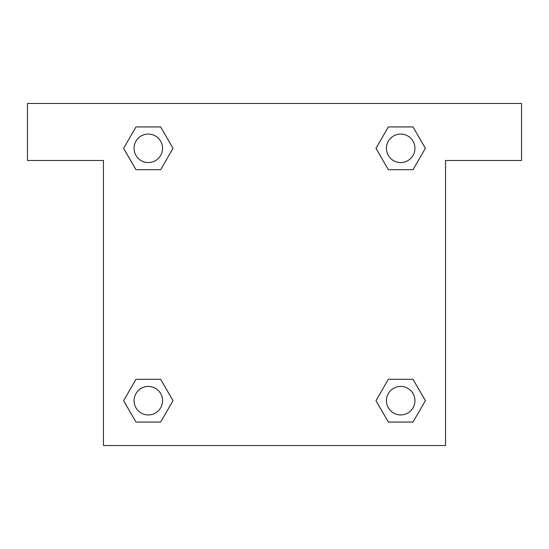 <?xml version="1.0" encoding="UTF-8"?>
<svg xmlns="http://www.w3.org/2000/svg" width="549" height="549" viewBox="0 0 549 549"><rect width="100%" height="100%" fill="white"/><g stroke="black" fill="none" stroke-linecap="round" stroke-linejoin="round"><path stroke-width="0.82" d="M397.414 169.696L413.026 169.696L388.342 169.696L375.996 148.312L388.342 126.936L413.026 126.936L425.372 148.312L413.026 169.696L388.342 169.696L397.414 169.696L388.342 169.696L376.504 149.246A161.53 161.53 0 0 1 376.566 149.301M413.026 379.304L388.342 379.304L413.026 379.304L425.372 400.688L413.026 422.064L388.342 422.064L375.996 400.688L388.342 379.304L413.026 379.304L425.4 400.667M151.586 169.696L135.974 169.696L160.658 169.696L135.974 169.696L123.628 148.312L135.974 126.936L160.658 126.936L173.004 148.312L160.658 169.696L151.586 169.696L160.658 169.696L172.496 149.246M151.586 379.304L135.974 379.304L160.658 379.304L173.004 400.688L160.658 422.064L135.974 422.064L123.628 400.688L135.974 379.304L160.658 379.304L151.586 379.304L160.658 379.304L172.496 399.754A161.53 161.53 0 0 1 172.434 399.699M521.55 103.466L27.45 103.466L27.45 160.48L103.466 160.48L103.466 445.534L445.534 445.534L445.534 160.48L521.55 160.48L521.55 103.466M135.974 169.696L123.6 148.333M160.658 126.936L135.974 126.936L160.658 126.936L173.031 148.299M160.658 379.304L173.031 400.667M135.974 422.064L160.658 422.064L135.974 422.064L123.6 400.701M388.342 422.064L413.026 422.064L388.342 422.064L375.969 400.701M388.342 169.696L375.969 148.333M413.026 126.936L388.342 126.936L413.026 126.936L425.4 148.299M414.941 400.688A14.253 14.253 0 0 0 393.558 388.342A14.253 14.253 0 0 0 393.558 413.026A14.253 14.253 0 0 0 414.941 400.688M162.566 400.688A14.253 14.253 0 0 0 141.189 388.342A14.253 14.253 0 0 0 141.189 413.026A14.253 14.253 0 0 0 162.566 400.688M414.941 148.312A14.253 14.253 0 0 0 393.558 135.974A14.253 14.253 0 0 0 393.558 160.658A14.253 14.253 0 0 0 414.941 148.312M162.566 148.312A14.253 14.253 0 0 0 141.189 135.974A14.253 14.253 0 0 0 141.189 160.658A14.253 14.253 0 0 0 162.566 148.312M388.342 379.304L397.414 379.304"/></g></svg>
